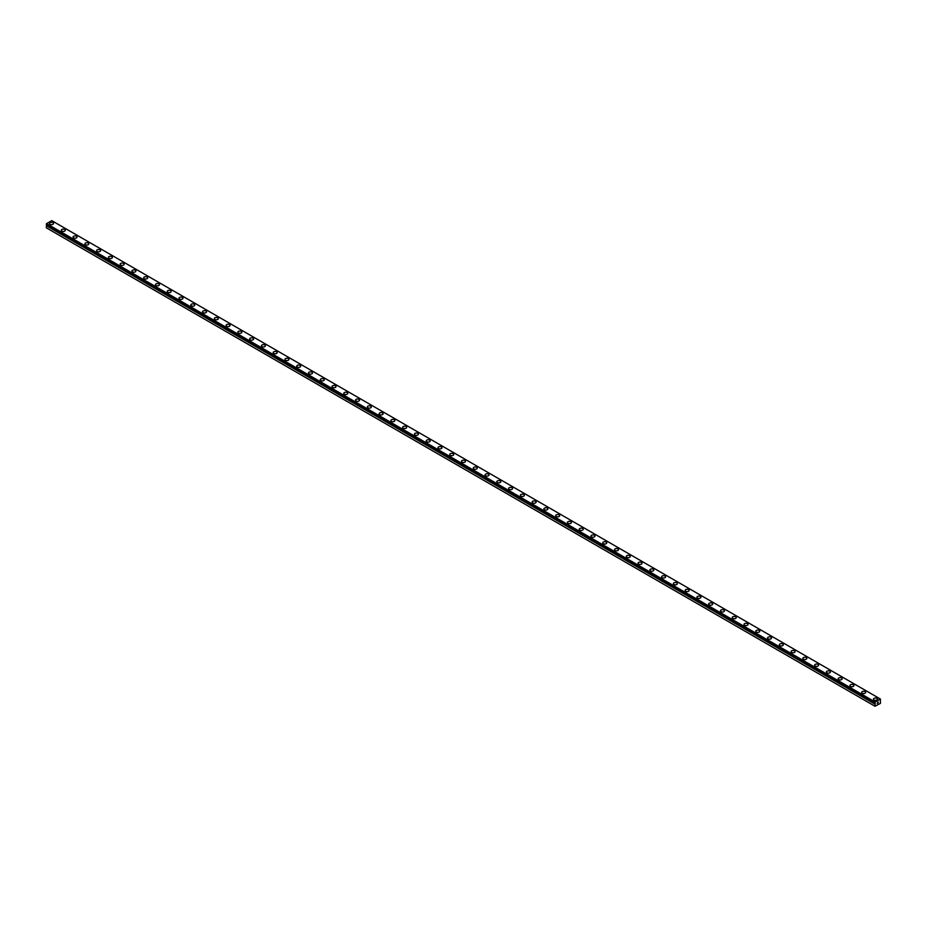 <?xml version="1.0" encoding="UTF-8"?>
<svg xmlns="http://www.w3.org/2000/svg" width="927" height="927" viewBox="0 0 927 927"><rect width="100%" height="100%" fill="white"/><g stroke="black" fill="none" stroke-linecap="round" stroke-linejoin="round"><path stroke-width="1.39" d="M875.042 702.99L46.86 225.099L46.35 225.748L46.35 227.822L874.995 706.247L875.042 704.068L46.385 225.655M874.995 706.247L880.418 703.384L880.418 699.039L51.761 220.626L46.582 223.616L46.373 224.566L875.007 702.967L875.239 702.029L880.418 699.039M49.537 223.477A1.993 1.159 180 0 1 50.765 222.41A1.993 1.159 180 0 1 52.943 222.665A1.993 1.159 180 0 1 53.523 223.477A1.993 1.159 180 0 1 52.294 224.543A1.993 1.159 180 0 1 50.116 224.288A1.993 1.159 180 0 1 49.537 223.477A1.993 1.159 180 0 1 50.765 222.41A1.993 1.159 180 0 1 52.943 222.665A1.993 1.159 180 0 1 53.523 223.477M61.298 230.278A1.993 1.159 180 0 1 62.538 229.212A1.993 1.159 180 0 1 64.716 229.467A1.993 1.159 180 0 1 65.296 230.278M64.716 229.456A1.993 1.159 180 0 1 65.296 230.267A1.993 1.159 180 0 1 64.067 231.333A1.993 1.159 180 0 1 61.889 231.09A1.993 1.159 180 0 1 61.298 230.267A1.993 1.159 180 0 1 62.538 229.201A1.993 1.159 180 0 1 64.716 229.456M73.071 237.069A1.993 1.159 180 0 1 74.311 236.003A1.993 1.159 180 0 1 76.477 236.258A1.993 1.159 180 0 1 77.068 237.069A1.993 1.159 180 0 1 75.84 238.135A1.993 1.159 180 0 1 73.662 237.88A1.993 1.159 180 0 1 73.071 237.069A1.993 1.159 180 0 1 74.311 236.003A1.993 1.159 180 0 1 76.477 236.258A1.993 1.159 180 0 1 77.068 237.069M84.844 243.859A1.993 1.159 180 0 1 86.072 242.793A1.993 1.159 180 0 1 88.25 243.048A1.993 1.159 180 0 1 88.841 243.871A1.993 1.159 180 0 1 87.601 244.925A1.993 1.159 180 0 1 85.423 244.682A1.993 1.159 180 0 1 84.844 243.859A1.993 1.159 180 0 1 86.084 242.804A1.993 1.159 180 0 1 88.25 243.048A1.993 1.159 180 0 1 88.841 243.859M96.617 250.661A1.993 1.159 180 0 1 97.845 249.595A1.993 1.159 180 0 1 100.023 249.838A1.993 1.159 180 0 1 100.614 250.661A1.993 1.159 180 0 1 99.374 251.727A1.993 1.159 180 0 1 97.196 251.472A1.993 1.159 180 0 1 96.617 250.661A1.993 1.159 180 0 1 97.845 249.595A1.993 1.159 180 0 1 100.023 249.85A1.993 1.159 180 0 1 100.614 250.661M108.389 257.451A1.993 1.159 180 0 1 109.618 256.385A1.993 1.159 180 0 1 111.796 256.64A1.993 1.159 180 0 1 112.376 257.463A1.993 1.159 180 0 1 111.147 258.517A1.993 1.159 180 0 1 108.969 258.274A1.993 1.159 180 0 1 108.389 257.451A1.993 1.159 180 0 1 109.618 256.397A1.993 1.159 180 0 1 111.796 256.64A1.993 1.159 180 0 1 112.376 257.451M120.151 264.253A1.993 1.159 180 0 1 121.391 263.187A1.993 1.159 180 0 1 123.569 263.43A1.993 1.159 180 0 1 124.148 264.253A1.993 1.159 180 0 1 122.92 265.319A1.993 1.159 180 0 1 120.742 265.064A1.993 1.159 180 0 1 120.151 264.253A1.993 1.159 180 0 1 121.391 263.187A1.993 1.159 180 0 1 123.569 263.442A1.993 1.159 180 0 1 124.148 264.253M131.924 271.043A1.993 1.159 180 0 1 133.164 269.977A1.993 1.159 180 0 1 135.33 270.232A1.993 1.159 180 0 1 135.921 271.043A1.993 1.159 180 0 1 134.693 272.109A1.993 1.159 180 0 1 132.515 271.866A1.993 1.159 180 0 1 131.924 271.043A1.993 1.159 180 0 1 133.164 269.989A1.993 1.159 180 0 1 135.33 270.232A1.993 1.159 180 0 1 135.921 271.043M147.103 277.034A1.993 1.159 180 0 1 147.694 277.845A1.993 1.159 180 0 1 146.454 278.911A1.993 1.159 180 0 1 144.276 278.656A1.993 1.159 180 0 1 143.697 277.845A1.993 1.159 180 0 1 144.936 276.779A1.993 1.159 180 0 1 147.103 277.034M143.697 277.845A1.993 1.159 180 0 1 144.925 276.779A1.993 1.159 180 0 1 147.103 277.022A1.993 1.159 180 0 1 147.694 277.845M155.469 284.635A1.993 1.159 180 0 1 156.698 283.569A1.993 1.159 180 0 1 158.876 283.824A1.993 1.159 180 0 1 159.467 284.635A1.993 1.159 180 0 1 158.227 285.701A1.993 1.159 180 0 1 156.049 285.458A1.993 1.159 180 0 1 155.469 284.635A1.993 1.159 180 0 1 156.698 283.581A1.993 1.159 180 0 1 158.876 283.824A1.993 1.159 180 0 1 159.467 284.635M167.242 291.437A1.993 1.159 180 0 1 168.471 290.371A1.993 1.159 180 0 1 170.649 290.615A1.993 1.159 180 0 1 171.228 291.437A1.993 1.159 180 0 1 170 292.503A1.993 1.159 180 0 1 167.822 292.248A1.993 1.159 180 0 1 167.242 291.437A1.993 1.159 180 0 1 168.471 290.371A1.993 1.159 180 0 1 170.649 290.626A1.993 1.159 180 0 1 171.228 291.437M179.004 298.227A1.993 1.159 180 0 1 180.244 297.161A1.993 1.159 180 0 1 182.422 297.416A1.993 1.159 180 0 1 183.001 298.227A1.993 1.159 180 0 1 181.773 299.294A1.993 1.159 180 0 1 179.595 299.039A1.993 1.159 180 0 1 179.004 298.227A1.993 1.159 180 0 1 180.244 297.173A1.993 1.159 180 0 1 182.422 297.416A1.993 1.159 180 0 1 183.001 298.227M190.777 305.029A1.993 1.159 180 0 1 192.016 303.963A1.993 1.159 180 0 1 194.183 304.207A1.993 1.159 180 0 1 194.774 305.029A1.993 1.159 180 0 1 193.546 306.095A1.993 1.159 180 0 1 191.368 305.84A1.993 1.159 180 0 1 190.777 305.029A1.993 1.159 180 0 1 192.016 303.963A1.993 1.159 180 0 1 194.183 304.218A1.993 1.159 180 0 1 194.774 305.029M202.549 311.82A1.993 1.159 180 0 1 203.778 310.754A1.993 1.159 180 0 1 205.956 311.008A1.993 1.159 180 0 1 206.547 311.82A1.993 1.159 180 0 1 205.307 312.886A1.993 1.159 180 0 1 203.129 312.631A1.993 1.159 180 0 1 202.549 311.82A1.993 1.159 180 0 1 203.789 310.765A1.993 1.159 180 0 1 205.956 311.008A1.993 1.159 180 0 1 206.547 311.82M214.322 318.621A1.993 1.159 180 0 1 215.551 317.555A1.993 1.159 180 0 1 217.729 317.799A1.993 1.159 180 0 1 218.32 318.621A1.993 1.159 180 0 1 217.08 319.676A1.993 1.159 180 0 1 214.902 319.433A1.993 1.159 180 0 1 214.322 318.621A1.993 1.159 180 0 1 215.551 317.555A1.993 1.159 180 0 1 217.729 317.81A1.993 1.159 180 0 1 218.32 318.621M226.095 325.412A1.993 1.159 180 0 1 227.324 324.346A1.993 1.159 180 0 1 229.502 324.601A1.993 1.159 180 0 1 230.081 325.412A1.993 1.159 180 0 1 228.853 326.478A1.993 1.159 180 0 1 226.675 326.223A1.993 1.159 180 0 1 226.095 325.412A1.993 1.159 180 0 1 227.324 324.346A1.993 1.159 180 0 1 229.502 324.601A1.993 1.159 180 0 1 230.081 325.412M237.857 332.202A1.993 1.159 180 0 1 239.096 331.136A1.993 1.159 180 0 1 241.275 331.391A1.993 1.159 180 0 1 241.854 332.214A1.993 1.159 180 0 1 240.626 333.268A1.993 1.159 180 0 1 238.448 333.025A1.993 1.159 180 0 1 237.857 332.202A1.993 1.159 180 0 1 239.096 331.148A1.993 1.159 180 0 1 241.275 331.402A1.993 1.159 180 0 1 241.854 332.202M249.63 339.004A1.993 1.159 180 0 1 250.869 337.938A1.993 1.159 180 0 1 253.036 338.193A1.993 1.159 180 0 1 253.627 339.004A1.993 1.159 180 0 1 252.399 340.07A1.993 1.159 180 0 1 250.22 339.815A1.993 1.159 180 0 1 249.63 339.004A1.993 1.159 180 0 1 250.869 337.938A1.993 1.159 180 0 1 253.036 338.193A1.993 1.159 180 0 1 253.627 339.004M261.402 345.806A1.993 1.159 180 0 1 262.642 344.74A1.993 1.159 180 0 1 264.809 344.983A1.993 1.159 180 0 1 265.4 345.806M264.809 344.983A1.993 1.159 180 0 1 265.4 345.794A1.993 1.159 180 0 1 264.16 346.86A1.993 1.159 180 0 1 261.982 346.617A1.993 1.159 180 0 1 261.402 345.794A1.993 1.159 180 0 1 262.631 344.728A1.993 1.159 180 0 1 264.809 344.983M273.175 352.596A1.993 1.159 180 0 1 274.404 351.53A1.993 1.159 180 0 1 276.582 351.773A1.993 1.159 180 0 1 277.173 352.596A1.993 1.159 180 0 1 275.933 353.662A1.993 1.159 180 0 1 273.755 353.407A1.993 1.159 180 0 1 273.175 352.596A1.993 1.159 180 0 1 274.404 351.53A1.993 1.159 180 0 1 276.582 351.785A1.993 1.159 180 0 1 277.173 352.596M284.948 359.386A1.993 1.159 180 0 1 286.176 358.32A1.993 1.159 180 0 1 288.355 358.575A1.993 1.159 180 0 1 288.934 359.398A1.993 1.159 180 0 1 287.706 360.452A1.993 1.159 180 0 1 285.528 360.209A1.993 1.159 180 0 1 284.948 359.386A1.993 1.159 180 0 1 286.176 358.332A1.993 1.159 180 0 1 288.355 358.575A1.993 1.159 180 0 1 288.934 359.386M296.71 366.188A1.993 1.159 180 0 1 297.949 365.122A1.993 1.159 180 0 1 300.128 365.365A1.993 1.159 180 0 1 300.707 366.188A1.993 1.159 180 0 1 299.479 367.254A1.993 1.159 180 0 1 297.3 366.999A1.993 1.159 180 0 1 296.71 366.188A1.993 1.159 180 0 1 297.949 365.122A1.993 1.159 180 0 1 300.128 365.377A1.993 1.159 180 0 1 300.707 366.188M308.482 372.978A1.993 1.159 180 0 1 309.722 371.912A1.993 1.159 180 0 1 311.889 372.167A1.993 1.159 180 0 1 312.48 372.978A1.993 1.159 180 0 1 311.252 374.044A1.993 1.159 180 0 1 309.073 373.801A1.993 1.159 180 0 1 308.482 372.978A1.993 1.159 180 0 1 309.722 371.924A1.993 1.159 180 0 1 311.889 372.167A1.993 1.159 180 0 1 312.48 372.978M320.255 379.78A1.993 1.159 180 0 1 321.484 378.714A1.993 1.159 180 0 1 323.662 378.958A1.993 1.159 180 0 1 324.253 379.78A1.993 1.159 180 0 1 323.013 380.846A1.993 1.159 180 0 1 320.835 380.591A1.993 1.159 180 0 1 320.255 379.78A1.993 1.159 180 0 1 321.495 378.714A1.993 1.159 180 0 1 323.662 378.969A1.993 1.159 180 0 1 324.253 379.78M332.028 386.571A1.993 1.159 180 0 1 333.257 385.505A1.993 1.159 180 0 1 335.435 385.759A1.993 1.159 180 0 1 336.026 386.571A1.993 1.159 180 0 1 334.786 387.637A1.993 1.159 180 0 1 332.608 387.393A1.993 1.159 180 0 1 332.028 386.571A1.993 1.159 180 0 1 333.257 385.516A1.993 1.159 180 0 1 335.435 385.759A1.993 1.159 180 0 1 336.026 386.571M347.208 392.561A1.993 1.159 180 0 1 347.787 393.372A1.993 1.159 180 0 1 346.559 394.438A1.993 1.159 180 0 1 344.38 394.184A1.993 1.159 180 0 1 343.801 393.372A1.993 1.159 180 0 1 345.029 392.306A1.993 1.159 180 0 1 347.208 392.561M343.801 393.372A1.993 1.159 180 0 1 345.029 392.306A1.993 1.159 180 0 1 347.208 392.55A1.993 1.159 180 0 1 347.787 393.372M355.562 400.163A1.993 1.159 180 0 1 356.802 399.097A1.993 1.159 180 0 1 358.981 399.352A1.993 1.159 180 0 1 359.56 400.163A1.993 1.159 180 0 1 358.332 401.229A1.993 1.159 180 0 1 356.153 400.974A1.993 1.159 180 0 1 355.562 400.163A1.993 1.159 180 0 1 356.802 399.108A1.993 1.159 180 0 1 358.981 399.352A1.993 1.159 180 0 1 359.56 400.163M367.335 406.965A1.993 1.159 180 0 1 368.575 405.899A1.993 1.159 180 0 1 370.742 406.142A1.993 1.159 180 0 1 371.333 406.965A1.993 1.159 180 0 1 370.105 408.031A1.993 1.159 180 0 1 367.926 407.776A1.993 1.159 180 0 1 367.335 406.965A1.993 1.159 180 0 1 368.575 405.899A1.993 1.159 180 0 1 370.742 406.153A1.993 1.159 180 0 1 371.333 406.965M379.108 413.755A1.993 1.159 180 0 1 380.337 412.689A1.993 1.159 180 0 1 382.515 412.944A1.993 1.159 180 0 1 383.106 413.755A1.993 1.159 180 0 1 381.866 414.821A1.993 1.159 180 0 1 379.688 414.566A1.993 1.159 180 0 1 379.108 413.755A1.993 1.159 180 0 1 380.348 412.7A1.993 1.159 180 0 1 382.515 412.944A1.993 1.159 180 0 1 383.106 413.755M390.881 420.557A1.993 1.159 180 0 1 392.109 419.491A1.993 1.159 180 0 1 394.288 419.734A1.993 1.159 180 0 1 394.879 420.557A1.993 1.159 180 0 1 393.639 421.611A1.993 1.159 180 0 1 391.461 421.368A1.993 1.159 180 0 1 390.881 420.557A1.993 1.159 180 0 1 392.109 419.491A1.993 1.159 180 0 1 394.288 419.746A1.993 1.159 180 0 1 394.879 420.557M402.654 427.347A1.993 1.159 180 0 1 403.882 426.281A1.993 1.159 180 0 1 406.061 426.536A1.993 1.159 180 0 1 406.64 427.347A1.993 1.159 180 0 1 405.412 428.413A1.993 1.159 180 0 1 403.233 428.158A1.993 1.159 180 0 1 402.654 427.347A1.993 1.159 180 0 1 403.882 426.281A1.993 1.159 180 0 1 406.061 426.536A1.993 1.159 180 0 1 406.64 427.347M414.415 434.137A1.993 1.159 180 0 1 415.655 433.083A1.993 1.159 180 0 1 417.834 433.326A1.993 1.159 180 0 1 418.413 434.149A1.993 1.159 180 0 1 417.185 435.203A1.993 1.159 180 0 1 415.006 434.96A1.993 1.159 180 0 1 414.415 434.137A1.993 1.159 180 0 1 415.655 433.083A1.993 1.159 180 0 1 417.834 433.338A1.993 1.159 180 0 1 418.413 434.137M426.188 440.939A1.993 1.159 180 0 1 427.428 439.873A1.993 1.159 180 0 1 429.595 440.128A1.993 1.159 180 0 1 430.186 440.939A1.993 1.159 180 0 1 428.958 442.005A1.993 1.159 180 0 1 426.779 441.75A1.993 1.159 180 0 1 426.188 440.939A1.993 1.159 180 0 1 427.428 439.873A1.993 1.159 180 0 1 429.595 440.128A1.993 1.159 180 0 1 430.186 440.939M437.961 447.729A1.993 1.159 180 0 1 439.189 446.663A1.993 1.159 180 0 1 441.368 446.918A1.993 1.159 180 0 1 441.959 447.741A1.993 1.159 180 0 1 440.719 448.795A1.993 1.159 180 0 1 438.552 448.552A1.993 1.159 180 0 1 437.961 447.729A1.993 1.159 180 0 1 439.201 446.675A1.993 1.159 180 0 1 441.368 446.918A1.993 1.159 180 0 1 441.959 447.729M449.734 454.531A1.993 1.159 180 0 1 450.962 453.465A1.993 1.159 180 0 1 453.141 453.709A1.993 1.159 180 0 1 453.732 454.531A1.993 1.159 180 0 1 452.492 455.597A1.993 1.159 180 0 1 450.313 455.342A1.993 1.159 180 0 1 449.734 454.531A1.993 1.159 180 0 1 450.962 453.465A1.993 1.159 180 0 1 453.141 453.72A1.993 1.159 180 0 1 453.732 454.531M461.507 461.333A1.993 1.159 180 0 1 462.735 460.267A1.993 1.159 180 0 1 464.914 460.51A1.993 1.159 180 0 1 465.493 461.333M464.914 460.51A1.993 1.159 180 0 1 465.493 461.322A1.993 1.159 180 0 1 464.265 462.388A1.993 1.159 180 0 1 462.086 462.144A1.993 1.159 180 0 1 461.507 461.322A1.993 1.159 180 0 1 462.735 460.255A1.993 1.159 180 0 1 464.914 460.51M473.268 468.123A1.993 1.159 180 0 1 474.508 467.057A1.993 1.159 180 0 1 476.687 467.301A1.993 1.159 180 0 1 477.266 468.123A1.993 1.159 180 0 1 476.038 469.189A1.993 1.159 180 0 1 473.859 468.935A1.993 1.159 180 0 1 473.268 468.123A1.993 1.159 180 0 1 474.508 467.057A1.993 1.159 180 0 1 476.687 467.312A1.993 1.159 180 0 1 477.266 468.123M485.041 474.914A1.993 1.159 180 0 1 486.281 473.848A1.993 1.159 180 0 1 488.448 474.103A1.993 1.159 180 0 1 489.039 474.914A1.993 1.159 180 0 1 487.811 475.98A1.993 1.159 180 0 1 485.632 475.736A1.993 1.159 180 0 1 485.041 474.914A1.993 1.159 180 0 1 486.281 473.859A1.993 1.159 180 0 1 488.448 474.103A1.993 1.159 180 0 1 489.039 474.914M496.814 481.716A1.993 1.159 180 0 1 498.042 480.649A1.993 1.159 180 0 1 500.221 480.893A1.993 1.159 180 0 1 500.812 481.716A1.993 1.159 180 0 1 499.572 482.782A1.993 1.159 180 0 1 497.405 482.527A1.993 1.159 180 0 1 496.814 481.716A1.993 1.159 180 0 1 498.054 480.649A1.993 1.159 180 0 1 500.221 480.904A1.993 1.159 180 0 1 500.812 481.716M508.587 488.506A1.993 1.159 180 0 1 509.815 487.44A1.993 1.159 180 0 1 511.994 487.695A1.993 1.159 180 0 1 512.585 488.506A1.993 1.159 180 0 1 511.345 489.572A1.993 1.159 180 0 1 509.166 489.329A1.993 1.159 180 0 1 508.587 488.506A1.993 1.159 180 0 1 509.815 487.451A1.993 1.159 180 0 1 511.994 487.695A1.993 1.159 180 0 1 512.585 488.506M520.36 495.308A1.993 1.159 180 0 1 521.588 494.242A1.993 1.159 180 0 1 523.767 494.485A1.993 1.159 180 0 1 524.346 495.308A1.993 1.159 180 0 1 523.118 496.374A1.993 1.159 180 0 1 520.939 496.119A1.993 1.159 180 0 1 520.36 495.308A1.993 1.159 180 0 1 521.588 494.242A1.993 1.159 180 0 1 523.767 494.497A1.993 1.159 180 0 1 524.346 495.308M532.121 502.098A1.993 1.159 180 0 1 533.361 501.032A1.993 1.159 180 0 1 535.539 501.287A1.993 1.159 180 0 1 536.119 502.098A1.993 1.159 180 0 1 534.891 503.164A1.993 1.159 180 0 1 532.712 502.921A1.993 1.159 180 0 1 532.121 502.098A1.993 1.159 180 0 1 533.361 501.043A1.993 1.159 180 0 1 535.539 501.287A1.993 1.159 180 0 1 536.119 502.098M547.312 508.089A1.993 1.159 180 0 1 547.892 508.9A1.993 1.159 180 0 1 546.663 509.966A1.993 1.159 180 0 1 544.485 509.711A1.993 1.159 180 0 1 543.894 508.9A1.993 1.159 180 0 1 545.134 507.834A1.993 1.159 180 0 1 547.312 508.089M543.894 508.9A1.993 1.159 180 0 1 545.134 507.834A1.993 1.159 180 0 1 547.312 508.077A1.993 1.159 180 0 1 547.892 508.9M555.667 515.69A1.993 1.159 180 0 1 556.895 514.624A1.993 1.159 180 0 1 559.074 514.879A1.993 1.159 180 0 1 559.665 515.69A1.993 1.159 180 0 1 558.425 516.756A1.993 1.159 180 0 1 556.258 516.501A1.993 1.159 180 0 1 555.667 515.69A1.993 1.159 180 0 1 556.907 514.636A1.993 1.159 180 0 1 559.074 514.879A1.993 1.159 180 0 1 559.665 515.69M567.44 522.492A1.993 1.159 180 0 1 568.668 521.426A1.993 1.159 180 0 1 570.847 521.669A1.993 1.159 180 0 1 571.438 522.492A1.993 1.159 180 0 1 570.198 523.546A1.993 1.159 180 0 1 568.019 523.303A1.993 1.159 180 0 1 567.44 522.492A1.993 1.159 180 0 1 568.668 521.426A1.993 1.159 180 0 1 570.847 521.681A1.993 1.159 180 0 1 571.438 522.492M579.213 529.282A1.993 1.159 180 0 1 580.441 528.216A1.993 1.159 180 0 1 582.62 528.471A1.993 1.159 180 0 1 583.199 529.282A1.993 1.159 180 0 1 581.971 530.348A1.993 1.159 180 0 1 579.792 530.093A1.993 1.159 180 0 1 579.213 529.282A1.993 1.159 180 0 1 580.441 528.216A1.993 1.159 180 0 1 582.62 528.471A1.993 1.159 180 0 1 583.199 529.282M590.974 536.073A1.993 1.159 180 0 1 592.214 535.018A1.993 1.159 180 0 1 594.392 535.261A1.993 1.159 180 0 1 594.972 536.084A1.993 1.159 180 0 1 593.743 537.139A1.993 1.159 180 0 1 591.565 536.895A1.993 1.159 180 0 1 590.974 536.073A1.993 1.159 180 0 1 592.214 535.018A1.993 1.159 180 0 1 594.392 535.273A1.993 1.159 180 0 1 594.972 536.073M602.747 542.874A1.993 1.159 180 0 1 603.987 541.808A1.993 1.159 180 0 1 606.165 542.063A1.993 1.159 180 0 1 606.745 542.874A1.993 1.159 180 0 1 605.516 543.94A1.993 1.159 180 0 1 603.338 543.685A1.993 1.159 180 0 1 602.747 542.874A1.993 1.159 180 0 1 603.987 541.808A1.993 1.159 180 0 1 606.165 542.063A1.993 1.159 180 0 1 606.745 542.874M614.52 549.665A1.993 1.159 180 0 1 615.748 548.599A1.993 1.159 180 0 1 617.927 548.854A1.993 1.159 180 0 1 618.518 549.676A1.993 1.159 180 0 1 617.278 550.731A1.993 1.159 180 0 1 615.111 550.487A1.993 1.159 180 0 1 614.52 549.665A1.993 1.159 180 0 1 615.76 548.61A1.993 1.159 180 0 1 617.927 548.854A1.993 1.159 180 0 1 618.518 549.665M629.7 555.655A1.993 1.159 180 0 1 630.29 556.467A1.993 1.159 180 0 1 629.051 557.533A1.993 1.159 180 0 1 626.872 557.278A1.993 1.159 180 0 1 626.293 556.467A1.993 1.159 180 0 1 627.521 555.4A1.993 1.159 180 0 1 629.7 555.655M626.293 556.467A1.993 1.159 180 0 1 627.521 555.4A1.993 1.159 180 0 1 629.7 555.644A1.993 1.159 180 0 1 630.29 556.467M638.066 563.257A1.993 1.159 180 0 1 639.294 562.191A1.993 1.159 180 0 1 641.472 562.446A1.993 1.159 180 0 1 642.052 563.268A1.993 1.159 180 0 1 640.824 564.323A1.993 1.159 180 0 1 638.645 564.079A1.993 1.159 180 0 1 638.066 563.257A1.993 1.159 180 0 1 639.294 562.202A1.993 1.159 180 0 1 641.472 562.446A1.993 1.159 180 0 1 642.052 563.257M649.827 570.059A1.993 1.159 180 0 1 651.067 568.993A1.993 1.159 180 0 1 653.245 569.236A1.993 1.159 180 0 1 653.825 570.059A1.993 1.159 180 0 1 652.596 571.125A1.993 1.159 180 0 1 650.418 570.87A1.993 1.159 180 0 1 649.827 570.059A1.993 1.159 180 0 1 651.067 568.993A1.993 1.159 180 0 1 653.245 569.248A1.993 1.159 180 0 1 653.825 570.059M661.6 576.861A1.993 1.159 180 0 1 662.84 575.794A1.993 1.159 180 0 1 665.018 576.038A1.993 1.159 180 0 1 665.598 576.861M665.018 576.038A1.993 1.159 180 0 1 665.598 576.849A1.993 1.159 180 0 1 664.369 577.915A1.993 1.159 180 0 1 662.191 577.672A1.993 1.159 180 0 1 661.6 576.849A1.993 1.159 180 0 1 662.84 575.783A1.993 1.159 180 0 1 665.018 576.038M673.373 583.651A1.993 1.159 180 0 1 674.601 582.585A1.993 1.159 180 0 1 676.78 582.828A1.993 1.159 180 0 1 677.37 583.651A1.993 1.159 180 0 1 676.131 584.717A1.993 1.159 180 0 1 673.964 584.462A1.993 1.159 180 0 1 673.373 583.651A1.993 1.159 180 0 1 674.613 582.585A1.993 1.159 180 0 1 676.78 582.84A1.993 1.159 180 0 1 677.37 583.651M685.146 590.441A1.993 1.159 180 0 1 686.374 589.375A1.993 1.159 180 0 1 688.552 589.63A1.993 1.159 180 0 1 689.143 590.441A1.993 1.159 180 0 1 687.904 591.507A1.993 1.159 180 0 1 685.725 591.264A1.993 1.159 180 0 1 685.146 590.441A1.993 1.159 180 0 1 686.374 589.387A1.993 1.159 180 0 1 688.552 589.63A1.993 1.159 180 0 1 689.143 590.441M696.919 597.243A1.993 1.159 180 0 1 698.147 596.177A1.993 1.159 180 0 1 700.325 596.42A1.993 1.159 180 0 1 700.905 597.243A1.993 1.159 180 0 1 699.676 598.309A1.993 1.159 180 0 1 697.498 598.054A1.993 1.159 180 0 1 696.919 597.243A1.993 1.159 180 0 1 698.147 596.177A1.993 1.159 180 0 1 700.325 596.432A1.993 1.159 180 0 1 700.905 597.243M708.68 604.033A1.993 1.159 180 0 1 709.92 602.967A1.993 1.159 180 0 1 712.098 603.222A1.993 1.159 180 0 1 712.678 604.033A1.993 1.159 180 0 1 711.449 605.099A1.993 1.159 180 0 1 709.271 604.856A1.993 1.159 180 0 1 708.68 604.033A1.993 1.159 180 0 1 709.92 602.979A1.993 1.159 180 0 1 712.098 603.222A1.993 1.159 180 0 1 712.678 604.033M720.453 610.835A1.993 1.159 180 0 1 721.693 609.769A1.993 1.159 180 0 1 723.871 610.012A1.993 1.159 180 0 1 724.451 610.835A1.993 1.159 180 0 1 723.222 611.901A1.993 1.159 180 0 1 721.044 611.646A1.993 1.159 180 0 1 720.453 610.835A1.993 1.159 180 0 1 721.693 609.769A1.993 1.159 180 0 1 723.871 610.024A1.993 1.159 180 0 1 724.451 610.835M732.226 617.625A1.993 1.159 180 0 1 733.454 616.559A1.993 1.159 180 0 1 735.632 616.814A1.993 1.159 180 0 1 736.223 617.625A1.993 1.159 180 0 1 734.984 618.691A1.993 1.159 180 0 1 732.817 618.436A1.993 1.159 180 0 1 732.226 617.625A1.993 1.159 180 0 1 733.466 616.571A1.993 1.159 180 0 1 735.632 616.814A1.993 1.159 180 0 1 736.223 617.625M747.405 623.616A1.993 1.159 180 0 1 747.996 624.427A1.993 1.159 180 0 1 746.756 625.482A1.993 1.159 180 0 1 744.578 625.238A1.993 1.159 180 0 1 743.999 624.427A1.993 1.159 180 0 1 745.227 623.361A1.993 1.159 180 0 1 747.405 623.616M743.999 624.427A1.993 1.159 180 0 1 745.227 623.361A1.993 1.159 180 0 1 747.405 623.604A1.993 1.159 180 0 1 747.996 624.427M755.772 631.217A1.993 1.159 180 0 1 757 630.151A1.993 1.159 180 0 1 759.178 630.406A1.993 1.159 180 0 1 759.758 631.217A1.993 1.159 180 0 1 758.529 632.284A1.993 1.159 180 0 1 756.351 632.029A1.993 1.159 180 0 1 755.772 631.217A1.993 1.159 180 0 1 757 630.151A1.993 1.159 180 0 1 759.178 630.406A1.993 1.159 180 0 1 759.758 631.217M767.533 638.008A1.993 1.159 180 0 1 768.773 636.953A1.993 1.159 180 0 1 770.951 637.197A1.993 1.159 180 0 1 771.531 638.019A1.993 1.159 180 0 1 770.302 639.074A1.993 1.159 180 0 1 768.124 638.83A1.993 1.159 180 0 1 767.533 638.008A1.993 1.159 180 0 1 768.773 636.953A1.993 1.159 180 0 1 770.951 637.208A1.993 1.159 180 0 1 771.531 638.008M779.306 644.81A1.993 1.159 180 0 1 780.546 643.744A1.993 1.159 180 0 1 782.724 643.998A1.993 1.159 180 0 1 783.303 644.81A1.993 1.159 180 0 1 782.075 645.876A1.993 1.159 180 0 1 779.897 645.621A1.993 1.159 180 0 1 779.306 644.81A1.993 1.159 180 0 1 780.546 643.744A1.993 1.159 180 0 1 782.724 643.998A1.993 1.159 180 0 1 783.303 644.81M791.079 651.6A1.993 1.159 180 0 1 792.307 650.534A1.993 1.159 180 0 1 794.485 650.789A1.993 1.159 180 0 1 795.076 651.611A1.993 1.159 180 0 1 793.836 652.666A1.993 1.159 180 0 1 791.67 652.423A1.993 1.159 180 0 1 791.079 651.6A1.993 1.159 180 0 1 792.318 650.545A1.993 1.159 180 0 1 794.485 650.8A1.993 1.159 180 0 1 795.076 651.6M802.852 658.402A1.993 1.159 180 0 1 804.08 657.336A1.993 1.159 180 0 1 806.258 657.591A1.993 1.159 180 0 1 806.849 658.402A1.993 1.159 180 0 1 805.609 659.468A1.993 1.159 180 0 1 803.431 659.213A1.993 1.159 180 0 1 802.852 658.402A1.993 1.159 180 0 1 804.08 657.336A1.993 1.159 180 0 1 806.258 657.591A1.993 1.159 180 0 1 806.849 658.402M814.624 665.192A1.993 1.159 180 0 1 815.853 664.126A1.993 1.159 180 0 1 818.031 664.381A1.993 1.159 180 0 1 818.611 665.204A1.993 1.159 180 0 1 817.382 666.258A1.993 1.159 180 0 1 815.204 666.015A1.993 1.159 180 0 1 814.624 665.192A1.993 1.159 180 0 1 815.853 664.138A1.993 1.159 180 0 1 818.031 664.381A1.993 1.159 180 0 1 818.611 665.192M829.804 671.183A1.993 1.159 180 0 1 830.383 671.994A1.993 1.159 180 0 1 829.155 673.06A1.993 1.159 180 0 1 826.977 672.805A1.993 1.159 180 0 1 826.386 671.994A1.993 1.159 180 0 1 827.626 670.928A1.993 1.159 180 0 1 829.804 671.183M826.386 671.994A1.993 1.159 180 0 1 827.626 670.928A1.993 1.159 180 0 1 829.804 671.171A1.993 1.159 180 0 1 830.383 671.994M838.159 678.784A1.993 1.159 180 0 1 839.398 677.718A1.993 1.159 180 0 1 841.577 677.973A1.993 1.159 180 0 1 842.156 678.796A1.993 1.159 180 0 1 840.928 679.85A1.993 1.159 180 0 1 838.75 679.607A1.993 1.159 180 0 1 838.159 678.784A1.993 1.159 180 0 1 839.398 677.73A1.993 1.159 180 0 1 841.577 677.973A1.993 1.159 180 0 1 842.156 678.784M849.932 685.586A1.993 1.159 180 0 1 851.16 684.52A1.993 1.159 180 0 1 853.338 684.763A1.993 1.159 180 0 1 853.929 685.586A1.993 1.159 180 0 1 852.689 686.652A1.993 1.159 180 0 1 850.522 686.397A1.993 1.159 180 0 1 849.932 685.586A1.993 1.159 180 0 1 851.171 684.52A1.993 1.159 180 0 1 853.338 684.775A1.993 1.159 180 0 1 853.929 685.586M861.704 692.376A1.993 1.159 180 0 1 862.933 691.31A1.993 1.159 180 0 1 865.111 691.565A1.993 1.159 180 0 1 865.702 692.376A1.993 1.159 180 0 1 864.462 693.442A1.993 1.159 180 0 1 862.284 693.199A1.993 1.159 180 0 1 861.704 692.376A1.993 1.159 180 0 1 862.933 691.322A1.993 1.159 180 0 1 865.111 691.565A1.993 1.159 180 0 1 865.702 692.376M873.477 699.178A1.993 1.159 180 0 1 874.706 698.112A1.993 1.159 180 0 1 876.884 698.355A1.993 1.159 180 0 1 877.463 699.178A1.993 1.159 180 0 1 876.235 700.244A1.993 1.159 180 0 1 874.057 699.989A1.993 1.159 180 0 1 873.477 699.178A1.993 1.159 180 0 1 874.706 698.112A1.993 1.159 180 0 1 876.884 698.367A1.993 1.159 180 0 1 877.463 699.178M877.266 703.454L877.695 702.353M877.95 703.06L878.379 702.133M875.239 702.029L46.582 223.616M874.995 702.481L46.35 224.067M874.995 702.933L46.35 224.519M875.308 703.628L46.663 225.215M875.25 703.709L46.593 225.296M874.995 704.161L46.35 225.748M875.018 702.979L46.373 224.566"/></g></svg>
